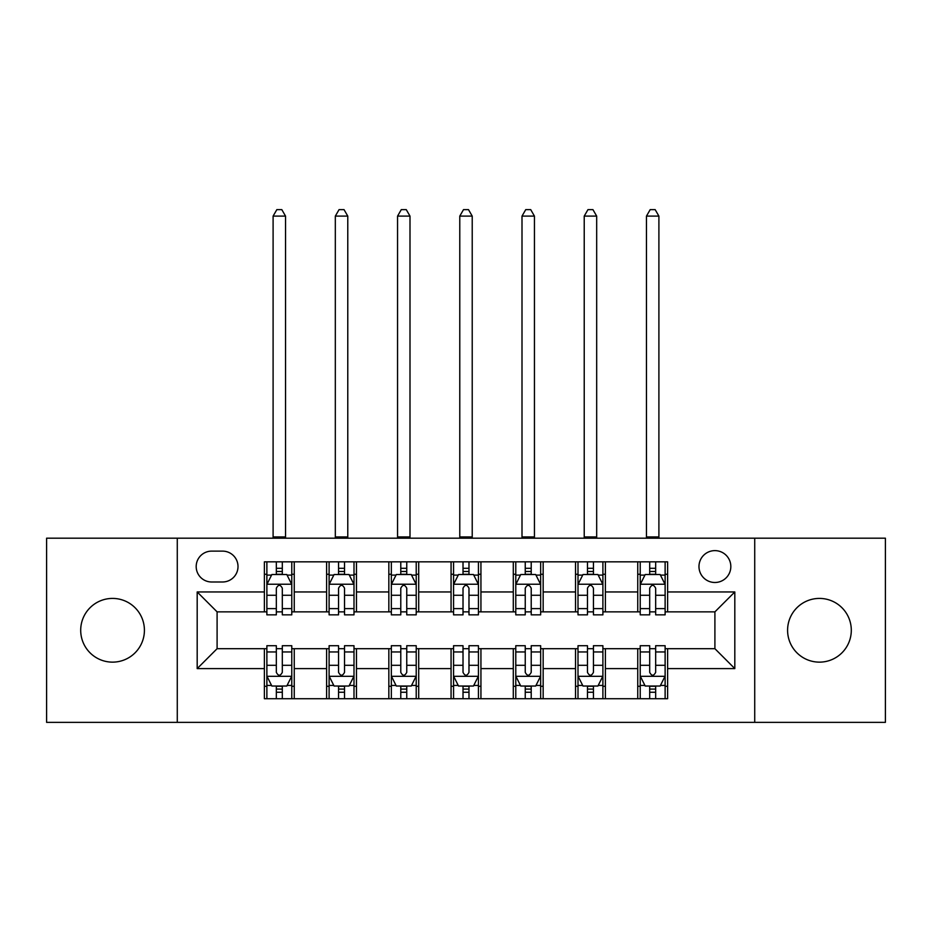 <?xml version="1.0" encoding="UTF-8"?>
<svg xmlns="http://www.w3.org/2000/svg" width="932" height="932" viewBox="0 0 932 932"><rect width="100%" height="100%" fill="white"/><g stroke="black" fill="none" stroke-linecap="round" stroke-linejoin="round"><path stroke-width="1.4" d="M819.438 598.414A31.863 31.863 0 0 0 787.587 630.277A31.863 31.863 0 0 0 819.438 662.139A31.863 31.863 0 0 0 851.3 630.277A31.863 31.863 0 0 0 819.438 598.414M112.562 598.414A31.863 31.863 0 0 0 80.7 630.277A31.863 31.863 0 0 0 112.562 662.139A31.863 31.863 0 0 0 144.413 630.277A31.863 31.863 0 0 0 112.562 598.414M714.902 550.626A15.926 15.926 0 0 0 698.977 566.551A15.926 15.926 0 0 0 714.902 582.488A15.926 15.926 0 0 0 730.828 566.551A15.926 15.926 0 0 0 714.902 550.626M754.722 722.37L885.4 722.37L885.4 538.183L754.722 538.183L754.722 722.37L177.278 722.37L177.278 538.183L46.6 538.183L46.6 722.37L177.278 722.37M211.622 581.987L222.573 581.987A15.436 15.436 0 0 0 238.01 566.551A15.436 15.436 0 0 0 222.573 551.127L211.622 551.127A15.436 15.436 0 0 0 196.186 566.551A15.436 15.436 0 0 0 211.622 581.987M754.722 538.183L177.278 538.183M264.385 668.605L197.188 668.605L197.188 591.948L264.385 591.948L264.385 611.858L217.098 611.858L217.098 648.695L264.385 648.695L264.385 698.72L667.615 698.72L667.615 648.695L714.902 648.695L714.902 611.858L667.615 611.858L667.615 591.948L734.812 591.948L734.812 668.605L667.615 668.605M667.615 591.948L667.615 561.833L264.385 561.833L264.385 591.948M637.744 561.833L637.744 611.858L640.226 611.858M649.686 611.858L655.662 611.858M665.122 611.858L667.615 611.858M637.744 611.858L602.899 611.858M575.522 561.833L575.522 611.858L578.003 611.858M587.463 611.858L593.439 611.858M575.522 611.858L540.665 611.858M513.287 561.833L513.287 611.858L515.78 611.858M525.24 611.858L531.217 611.858M513.287 611.858L478.442 611.858M451.065 561.833L451.065 611.858L453.558 611.858M463.018 611.858L468.982 611.858M451.065 611.858L416.22 611.858M388.842 561.833L388.842 611.858L391.335 611.858M400.783 611.858L406.76 611.858M388.842 611.858L353.997 611.858M326.619 561.833L326.619 611.858L329.101 611.858M338.561 611.858L344.537 611.858M326.619 611.858L291.774 611.858M264.385 611.858L266.878 611.858M276.338 611.858L282.314 611.858M264.385 648.695L266.878 648.695M276.338 648.695L282.314 648.695M291.774 648.695L294.256 648.695L294.256 698.72M329.101 648.695L294.256 648.695M338.561 648.695L344.537 648.695M353.997 648.695L356.478 648.695L356.478 698.72M391.335 648.695L356.478 648.695M400.783 648.695L406.76 648.695M416.22 648.695L418.713 648.695L418.713 698.72M453.558 648.695L418.713 648.695M463.018 648.695L468.982 648.695M478.442 648.695L480.935 648.695L480.935 698.72M515.78 648.695L480.935 648.695M525.24 648.695L531.217 648.695M540.665 648.695L543.158 648.695L543.158 698.72M578.003 648.695L543.158 648.695M587.463 648.695L593.439 648.695M602.899 648.695L605.381 648.695L605.381 698.72M640.226 648.695L605.381 648.695M649.686 648.695L655.662 648.695M665.122 648.695L667.615 648.695M294.256 561.833L294.256 611.858M264.385 574.275L266.878 574.275M276.338 574.275L282.314 574.275M291.774 574.275L294.256 574.275M264.385 686.278L266.878 686.278M276.338 686.278L282.314 686.278M291.774 686.278L294.256 686.278M326.619 648.695L326.619 698.72M356.478 561.833L356.478 611.858M326.619 574.275L329.101 574.275M338.561 574.275L344.537 574.275M353.997 574.275L356.478 574.275M326.619 686.278L329.101 686.278M338.561 686.278L344.537 686.278M353.997 686.278L356.478 686.278M388.842 648.695L388.842 698.72M388.842 686.278L391.335 686.278M400.783 686.278L406.76 686.278M416.22 686.278L418.713 686.278M418.713 561.833L418.713 611.858M388.842 574.275L391.335 574.275M400.783 574.275L406.76 574.275M416.22 574.275L418.713 574.275M451.065 648.695L451.065 698.72M451.065 686.278L453.558 686.278M463.018 686.278L468.982 686.278M478.442 686.278L480.935 686.278M480.935 561.833L480.935 611.858M451.065 574.275L453.558 574.275M463.018 574.275L468.982 574.275M478.442 574.275L480.935 574.275M513.287 648.695L513.287 698.72M513.287 686.278L515.78 686.278M525.24 686.278L531.217 686.278M540.665 686.278L543.158 686.278M543.158 561.833L543.158 611.858M513.287 574.275L515.78 574.275M525.24 574.275L531.217 574.275M540.665 574.275L543.158 574.275M575.522 648.695L575.522 698.72M575.522 686.278L578.003 686.278M587.463 686.278L593.439 686.278M602.899 686.278L605.381 686.278M605.381 561.833L605.381 611.858M575.522 574.275L578.003 574.275M587.463 574.275L593.439 574.275M602.899 574.275L605.381 574.275M637.744 648.695L637.744 698.72M637.744 686.278L640.226 686.278M649.686 686.278L655.662 686.278M665.122 686.278L667.615 686.278M637.744 574.275L640.226 574.275M649.686 574.275L655.662 574.275M665.122 574.275L667.615 574.275M217.098 611.858L197.188 591.948M217.098 648.695L197.188 668.605M734.812 591.948L714.902 611.858M734.812 668.605L714.902 648.695M282.314 568.299L276.338 568.299M291.774 608.608L282.314 608.608L282.314 614.84L291.774 614.84L291.774 584.481L286.788 574.52L271.853 574.52L266.878 584.481L266.878 614.84L276.338 614.84L276.338 608.608L266.878 608.608M266.878 584.481L266.878 561.833M291.774 584.481L291.774 561.833M276.338 574.52L276.338 561.833M282.314 561.833L282.314 574.52M282.314 608.608L282.314 588.208C280.322 584.376 278.33 584.376 276.338 588.208L276.338 608.608M273.099 538.183L273.099 216.108L285.541 216.108L281.814 209.63L276.839 209.63L273.099 216.108M285.541 538.183L285.541 216.108M276.338 692.255L282.314 692.255M266.878 651.946L276.338 651.946L276.338 645.713L266.878 645.713L266.878 676.073L271.853 686.034L286.788 686.034L291.774 676.073L291.774 645.713L282.314 645.713L282.314 651.946L291.774 651.946M291.774 676.073L291.774 698.72M266.878 676.073L266.878 698.72M282.314 686.034L282.314 698.72M276.338 698.72L276.338 686.034M276.338 651.946L276.338 672.345C278.33 676.178 280.311 676.178 282.314 672.345L282.314 651.946M344.537 568.299L338.561 568.299M353.997 608.608L344.537 608.608L344.537 614.84L353.997 614.84L353.997 584.481L349.011 574.52L334.087 574.52L329.101 584.481L329.101 614.84L338.561 614.84L338.561 608.608L329.101 608.608M329.101 584.481L329.101 561.833M353.997 584.481L353.997 561.833M338.561 574.52L338.561 561.833M344.537 561.833L344.537 574.52M344.537 608.608L344.537 588.208C342.545 584.376 340.553 584.376 338.561 588.208L338.561 608.608M335.322 538.183L335.322 216.108L347.776 216.108L344.036 209.63L339.062 209.63L335.322 216.108M347.776 538.183L347.776 216.108M406.76 568.299L400.783 568.299M416.22 608.608L406.76 608.608L406.76 614.84L416.22 614.84L416.22 584.481L411.245 574.52L396.31 574.52L391.335 584.481L391.335 614.84L400.783 614.84L400.783 608.608L391.335 608.608M391.335 584.481L391.335 561.833M416.22 584.481L416.22 561.833M400.783 574.52L400.783 561.833M406.76 561.833L406.76 574.52M406.76 608.608L406.76 588.208C404.768 584.376 402.787 584.376 400.783 588.208L400.783 608.608M397.556 538.183L397.556 216.108L409.998 216.108L406.259 209.63L401.284 209.63L397.556 216.108M409.998 538.183L409.998 216.108M468.982 568.299L463.018 568.299M478.442 608.608L468.982 608.608L468.982 614.84L478.442 614.84L478.442 584.481L473.468 574.52L458.532 574.52L453.558 584.481L453.558 614.84L463.018 614.84L463.018 608.608L453.558 608.608M453.558 584.481L453.558 561.833M478.442 584.481L478.442 561.833M463.018 574.52L463.018 561.833M468.982 561.833L468.982 574.52M468.982 608.608L468.982 588.208C467.002 584.376 465.01 584.376 463.018 588.208L463.018 608.608M459.779 538.183L459.779 216.108L472.221 216.108L468.493 209.63L463.507 209.63L459.779 216.108M472.221 538.183L472.221 216.108M338.561 692.255L344.537 692.255M329.101 651.946L338.561 651.946L338.561 645.713L329.101 645.713L329.101 676.073L334.087 686.034L349.011 686.034L353.997 676.073L353.997 645.713L344.537 645.713L344.537 651.946L353.997 651.946M353.997 676.073L353.997 698.72M329.101 676.073L329.101 698.72M344.537 686.034L344.537 698.72M338.561 698.72L338.561 686.034M338.561 651.946L338.561 672.345C340.553 676.178 342.545 676.178 344.537 672.345L344.537 651.946M400.783 692.255L406.76 692.255M391.335 651.946L400.783 651.946L400.783 645.713L391.335 645.713L391.335 676.073L396.31 686.034L411.245 686.034L416.22 676.073L416.22 645.713L406.76 645.713L406.76 651.946L416.22 651.946M416.22 676.073L416.22 698.72M391.335 676.073L391.335 698.72M406.76 686.034L406.76 698.72M400.783 698.72L400.783 686.034M400.783 651.946L400.783 672.345C402.775 676.178 404.768 676.178 406.76 672.345L406.76 651.946M463.018 692.255L468.982 692.255M453.558 651.946L463.018 651.946L463.018 645.713L453.558 645.713L453.558 676.073L458.532 686.034L473.468 686.034L478.442 676.073L478.442 645.713L468.982 645.713L468.982 651.946L478.442 651.946M478.442 676.073L478.442 698.72M453.558 676.073L453.558 698.72M468.982 686.034L468.982 698.72M463.018 698.72L463.018 686.034M463.018 651.946L463.018 672.345C464.998 676.178 466.99 676.178 468.982 672.345L468.982 651.946M531.217 568.299L525.24 568.299M540.665 608.608L531.217 608.608L531.217 614.84L540.665 614.84L540.665 584.481L535.69 574.52L520.755 574.52L515.78 584.481L515.78 614.84L525.24 614.84L525.24 608.608L515.78 608.608M515.78 584.481L515.78 561.833M540.665 584.481L540.665 561.833M525.24 574.52L525.24 561.833M531.217 561.833L531.217 574.52M531.217 608.608L531.217 588.208C529.225 584.376 527.232 584.376 525.24 588.208L525.24 608.608M522.002 538.183L522.002 216.108L534.444 216.108L530.716 209.63L525.741 209.63L522.002 216.108M534.444 538.183L534.444 216.108M525.24 692.255L531.217 692.255M515.78 651.946L525.24 651.946L525.24 645.713L515.78 645.713L515.78 676.073L520.755 686.034L535.69 686.034L540.665 676.073L540.665 645.713L531.217 645.713L531.217 651.946L540.665 651.946M540.665 676.073L540.665 698.72M515.78 676.073L515.78 698.72M531.217 686.034L531.217 698.72M525.24 698.72L525.24 686.034M525.24 651.946L525.24 672.345C527.232 676.178 529.213 676.178 531.217 672.345L531.217 651.946M593.439 568.299L587.463 568.299M602.899 608.608L593.439 608.608L593.439 614.84L602.899 614.84L602.899 584.481L597.913 574.52L582.989 574.52L578.003 584.481L578.003 614.84L587.463 614.84L587.463 608.608L578.003 608.608M578.003 584.481L578.003 561.833M602.899 584.481L602.899 561.833M587.463 574.52L587.463 561.833M593.439 561.833L593.439 574.52M593.439 608.608L593.439 588.208C591.447 584.376 589.455 584.376 587.463 588.208L587.463 608.608M584.224 538.183L584.224 216.108L596.678 216.108L592.938 209.63L587.964 209.63L584.224 216.108M596.678 538.183L596.678 216.108M655.662 568.299L649.686 568.299M665.122 608.608L655.662 608.608L655.662 614.84L665.122 614.84L665.122 584.481L660.147 574.52L645.212 574.52L640.226 584.481L640.226 614.84L649.686 614.84L649.686 608.608L640.226 608.608M640.226 584.481L640.226 561.833M665.122 584.481L665.122 561.833M649.686 574.52L649.686 561.833M655.662 561.833L655.662 574.52M655.662 608.608L655.662 588.208C653.67 584.376 651.689 584.376 649.686 588.208L649.686 608.608M646.458 538.183L646.458 216.108L658.901 216.108L655.161 209.63L650.187 209.63L646.458 216.108M658.901 538.183L658.901 216.108M587.463 692.255L593.439 692.255M578.003 651.946L587.463 651.946L587.463 645.713L578.003 645.713L578.003 676.073L582.989 686.034L597.913 686.034L602.899 676.073L602.899 645.713L593.439 645.713L593.439 651.946L602.899 651.946M602.899 676.073L602.899 698.72M578.003 676.073L578.003 698.72M593.439 686.034L593.439 698.72M587.463 698.72L587.463 686.034M587.463 651.946L587.463 672.345C589.455 676.178 591.447 676.178 593.439 672.345L593.439 651.946M649.686 692.255L655.662 692.255M640.226 651.946L649.686 651.946L649.686 645.713L640.226 645.713L640.226 676.073L645.212 686.034L660.147 686.034L665.122 676.073L665.122 645.713L655.662 645.713L655.662 651.946L665.122 651.946M665.122 676.073L665.122 698.72M640.226 676.073L640.226 698.72M655.662 686.034L655.662 698.72M649.686 698.72L649.686 686.034M649.686 651.946L649.686 672.345C651.678 676.178 653.67 676.178 655.662 672.345L655.662 651.946M326.619 668.605L294.256 668.605M326.619 591.948L294.256 591.948M388.842 591.948L356.478 591.948M388.842 668.605L356.478 668.605M451.065 591.948L418.713 591.948M451.065 668.605L418.713 668.605M513.287 591.948L480.935 591.948M513.287 668.605L480.935 668.605M575.522 591.948L543.158 591.948M575.522 668.605L543.158 668.605M637.744 591.948L605.381 591.948M637.744 668.605L605.381 668.605M291.646 584.224L267.006 584.224M266.878 575.114L271.562 575.114M287.091 575.114L291.774 575.114M276.338 595.257L266.878 595.257M291.774 595.257L282.314 595.257M282.314 571.467L276.338 571.467M273.099 536.937L285.541 536.937M267.006 676.317L291.646 676.317M291.774 685.428L287.091 685.428M271.562 685.428L266.878 685.428M282.314 665.297L291.774 665.297M266.878 665.297L276.338 665.297M276.338 689.086L282.314 689.086M353.869 584.224L329.229 584.224M329.101 575.114L333.784 575.114M349.314 575.114L353.997 575.114M338.561 595.257L329.101 595.257M353.997 595.257L344.537 595.257M344.537 571.467L338.561 571.467M335.322 536.937L347.776 536.937M416.091 584.224L391.452 584.224M391.335 575.114L396.007 575.114M411.536 575.114L416.22 575.114M400.783 595.257L391.335 595.257M416.22 595.257L406.76 595.257M406.76 571.467L400.783 571.467M397.556 536.937L409.998 536.937M478.326 584.224L453.674 584.224M453.558 575.114L458.229 575.114M473.771 575.114L478.442 575.114M463.018 595.257L453.558 595.257M478.442 595.257L468.982 595.257M468.982 571.467L463.018 571.467M459.779 536.937L472.221 536.937M329.229 676.317L353.869 676.317M353.997 685.428L349.314 685.428M333.784 685.428L329.101 685.428M344.537 665.297L353.997 665.297M329.101 665.297L338.561 665.297M338.561 689.086L344.537 689.086M391.452 676.317L416.091 676.317M416.22 685.428L411.536 685.428M396.007 685.428L391.335 685.428M406.76 665.297L416.22 665.297M391.335 665.297L400.783 665.297M400.783 689.086L406.76 689.086M453.674 676.317L478.326 676.317M478.442 685.428L473.771 685.428M458.229 685.428L453.558 685.428M468.982 665.297L478.442 665.297M453.558 665.297L463.018 665.297M463.018 689.086L468.982 689.086M540.548 584.224L515.909 584.224M515.78 575.114L520.464 575.114M535.993 575.114L540.665 575.114M525.24 595.257L515.78 595.257M540.665 595.257L531.217 595.257M531.217 571.467L525.24 571.467M522.002 536.937L534.444 536.937M515.909 676.317L540.548 676.317M540.665 685.428L535.993 685.428M520.464 685.428L515.78 685.428M531.217 665.297L540.665 665.297M515.78 665.297L525.24 665.297M525.24 689.086L531.217 689.086M602.771 584.224L578.131 584.224M578.003 575.114L582.686 575.114M598.216 575.114L602.899 575.114M587.463 595.257L578.003 595.257M602.899 595.257L593.439 595.257M593.439 571.467L587.463 571.467M584.224 536.937L596.678 536.937M664.994 584.224L640.354 584.224M640.226 575.114L644.909 575.114M660.438 575.114L665.122 575.114M649.686 595.257L640.226 595.257M665.122 595.257L655.662 595.257M655.662 571.467L649.686 571.467M646.458 536.937L658.901 536.937M578.131 676.317L602.771 676.317M602.899 685.428L598.216 685.428M582.686 685.428L578.003 685.428M593.439 665.297L602.899 665.297M578.003 665.297L587.463 665.297M587.463 689.086L593.439 689.086M640.354 676.317L664.994 676.317M665.122 685.428L660.438 685.428M644.909 685.428L640.226 685.428M655.662 665.297L665.122 665.297M640.226 665.297L649.686 665.297M649.686 689.086L655.662 689.086"/></g></svg>
